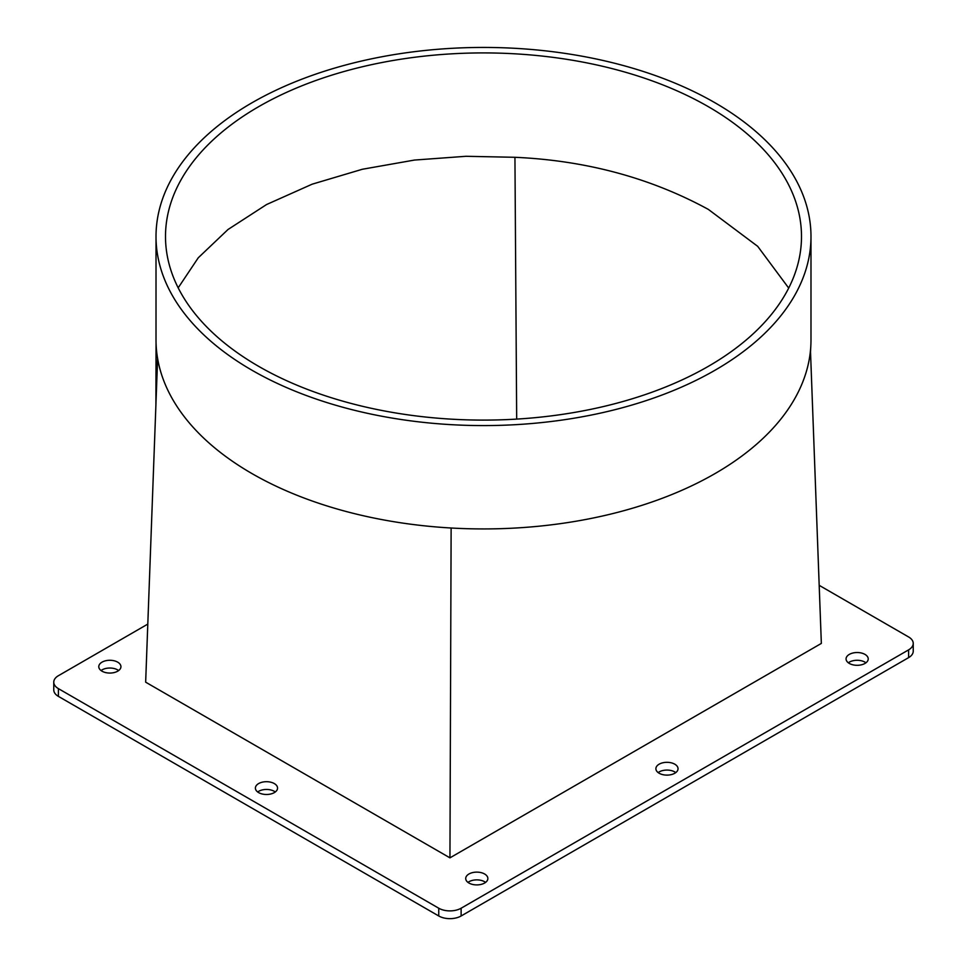 <?xml version="1.0" encoding="UTF-8"?>
<svg xmlns="http://www.w3.org/2000/svg" width="967" height="967" viewBox="0 0 967 967"><rect width="100%" height="100%" fill="white"/><g stroke="black" fill="none" stroke-linecap="round" stroke-linejoin="round"><path stroke-width="1.45" d="M101.051 670.542A11.072 6.394 180 0 1 117.684 669.901A11.072 6.394 180 0 1 118.663 670.542M102.031 671.195A11.072 6.394 180 0 1 98.779 666.674A11.072 6.394 180 0 1 105.621 660.763A11.072 6.394 180 0 1 117.684 662.153A11.072 6.394 180 0 1 120.935 666.674A11.072 6.394 180 0 1 114.094 672.573A11.072 6.394 180 0 1 102.031 671.195M257.669 791.973A11.072 6.394 180 0 1 274.302 791.32A11.072 6.394 180 0 1 275.281 791.973M258.648 792.614A11.072 6.394 180 0 1 255.397 788.093A11.072 6.394 180 0 1 262.238 782.182A11.072 6.394 180 0 1 274.302 783.572A11.072 6.394 180 0 1 277.553 788.093A11.072 6.394 180 0 1 270.712 794.004A11.072 6.394 180 0 1 258.648 792.614M467.98 882.388A11.072 6.394 180 0 1 484.624 881.747A11.072 6.394 180 0 1 485.591 882.388M468.959 883.04A11.072 6.394 180 0 1 465.719 878.519A11.072 6.394 180 0 1 472.549 872.609A11.072 6.394 180 0 1 484.624 873.999A11.072 6.394 180 0 1 487.864 878.519A11.072 6.394 180 0 1 481.022 884.418A11.072 6.394 180 0 1 468.959 883.04M658.152 772.597A11.072 6.394 180 0 1 674.797 771.944A11.072 6.394 180 0 1 675.776 772.597M659.131 773.237A11.072 6.394 180 0 1 655.892 768.717A11.072 6.394 180 0 1 662.721 762.806A11.072 6.394 180 0 1 674.797 764.196A11.072 6.394 180 0 1 678.036 768.717A11.072 6.394 180 0 1 671.207 774.627A11.072 6.394 180 0 1 659.131 773.237M848.337 662.794A11.072 6.394 180 0 1 864.969 662.153A11.072 6.394 180 0 1 865.948 662.794M849.316 663.435A11.072 6.394 180 0 1 846.065 658.914A11.072 6.394 180 0 1 852.906 653.015A11.072 6.394 180 0 1 864.969 654.393A11.072 6.394 180 0 1 868.221 658.914A11.072 6.394 180 0 1 861.379 664.825A11.072 6.394 180 0 1 849.316 663.435M788.697 288.069L757.705 246.343L708.352 209.404C650.453 177.855 585.978 160.486 514.94 157.295L465.985 156.291L414.468 160.063L362.359 169.261L312.172 184.177L266.578 204.533L228.019 229.493L198.271 257.778L178.182 287.84M708.352 106.696A317.998 183.597 0 0 0 361.803 66.892A317.998 183.597 0 0 0 165.502 236.516A317.998 183.597 0 0 0 258.648 366.336A317.998 183.597 0 0 0 605.197 406.128A317.998 183.597 0 0 0 801.498 236.516A317.998 183.597 0 0 0 708.352 106.696M251.928 370.204A327.487 189.073 0 0 0 608.823 411.193A327.487 189.073 0 0 0 810.987 236.516A327.487 189.073 0 0 0 715.072 102.816A327.487 189.073 0 0 0 358.177 61.828A327.487 189.073 0 0 0 156.013 236.516A327.487 189.073 0 0 0 251.928 370.204M156.013 236.516L156.013 339.852A327.487 189.073 0 0 0 156.05 342.898A327.487 189.073 0 0 0 157.621 358.539A327.487 189.073 0 0 0 251.928 473.552A327.487 189.073 0 0 0 451.13 528.006A327.487 189.073 0 0 0 810.733 347.371A327.487 189.073 0 0 0 810.987 339.852L810.987 236.516M147.806 624.09L58.395 675.715A15.823 9.138 0 0 0 53.765 682.17A15.823 9.138 0 0 0 58.395 688.625L58.395 696.373L438.752 915.979L438.752 908.218A15.823 9.138 0 0 0 461.126 908.218L908.605 649.872A15.823 9.138 0 0 0 913.235 643.418A15.823 9.138 0 0 0 908.605 636.963L819.194 585.337M58.395 688.625L438.752 908.218M461.126 908.218L461.126 915.979L908.605 657.633L908.605 649.872M157.621 358.539L145.654 682.17L449.945 857.85L821.346 643.418L810.515 351.795M461.126 915.979A15.823 9.138 180 0 1 438.752 915.979M58.395 696.373A15.823 9.138 180 0 1 53.765 689.918L53.765 682.17M913.235 643.418L913.235 651.166A15.823 9.138 180 0 1 908.605 657.633M810.467 350.465L810.503 351.396M451.13 528.006L449.945 857.85M516.68 419.11L514.94 157.295M810.733 347.371L810.515 351.928M156.05 342.898L155.905 404.943"/></g></svg>
